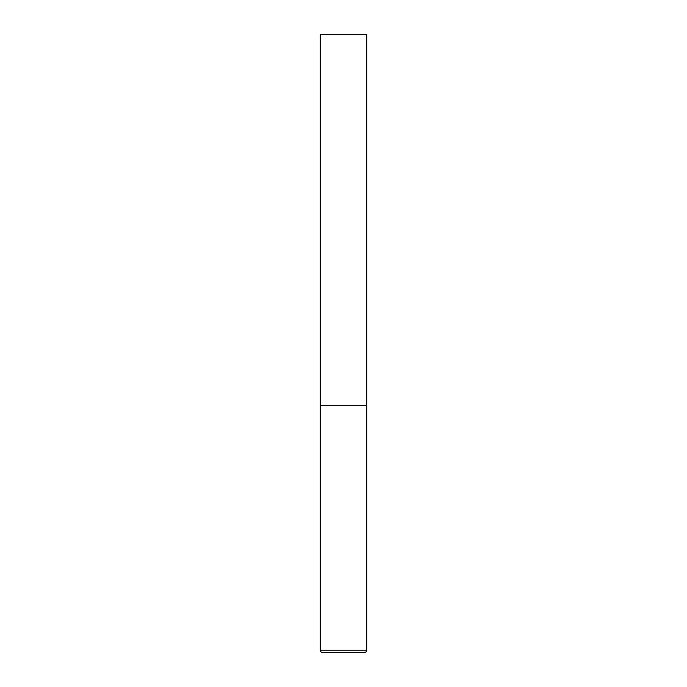 <?xml version="1.0" encoding="UTF-8"?>
<svg xmlns="http://www.w3.org/2000/svg" width="687" height="687" viewBox="0 0 687 687"><rect width="100%" height="100%" fill="white"/><g stroke="black" fill="none" stroke-linecap="round" stroke-linejoin="round"><path stroke-width="1.03" d="M320.314 650.177L366.686 650.177L366.686 405.33L320.314 405.33L366.686 405.33L366.686 34.35L320.314 34.35L320.314 650.177C320.443 651.662 321.267 652.487 322.787 652.65L364.213 652.65L322.787 652.65M366.686 650.177C366.557 651.662 365.733 652.487 364.213 652.65"/></g></svg>
